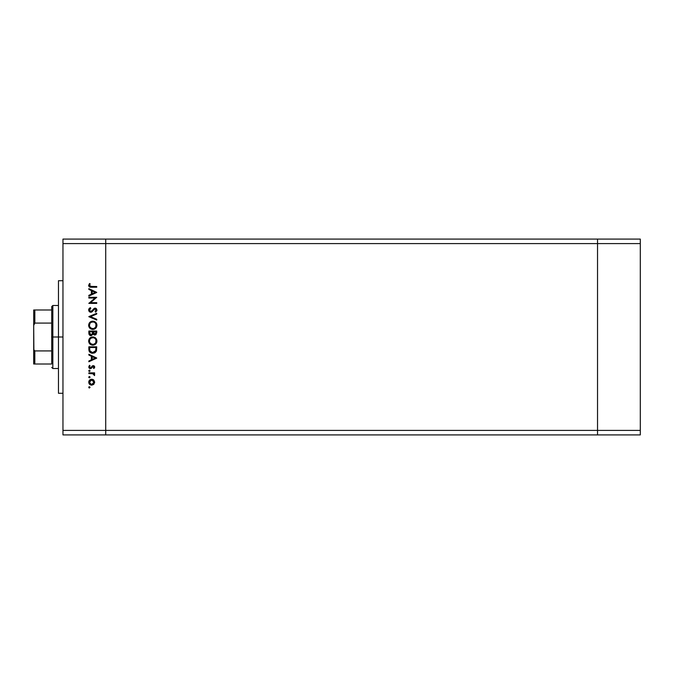 <?xml version="1.0" encoding="UTF-8"?>
<svg xmlns="http://www.w3.org/2000/svg" width="674" height="674" viewBox="0 0 674 674"><rect width="100%" height="100%" fill="white"/><g stroke="black" fill="none" stroke-linecap="round" stroke-linejoin="round"><path stroke-width="1.01" d="M597.535 239.085L105.725 239.085L105.725 243.592L105.725 239.085L62.96 239.085L597.535 239.085L597.535 243.592L597.535 239.085L597.535 243.592L597.535 239.085L640.3 239.085L640.3 434.915L597.535 434.915L597.535 243.592L105.725 243.592L597.535 243.592L597.535 430.408L597.535 243.592L597.535 430.408L105.725 430.408L105.725 243.592L105.725 430.408L597.535 430.408L597.535 434.915L597.535 430.408L597.535 434.915L640.3 434.915L640.3 430.408L597.535 430.408L640.3 430.408L640.3 243.592L597.535 243.592L640.3 243.592L640.3 239.085L597.535 239.085M105.725 434.915L105.725 430.408L105.725 434.915L597.535 434.915L62.96 434.915L62.96 430.408L105.725 430.408L105.725 243.592L62.96 243.592L62.96 430.408L62.96 239.085L62.96 243.592L105.725 243.592L105.725 239.085L105.725 430.408L62.96 430.408L62.96 434.915L105.725 434.915L105.725 430.408L105.725 434.915M62.96 337L58.461 337L58.461 393.271L58.461 337L62.96 337M88.842 298.026L95.034 298.026L88.842 298.026L88.842 297.318L96.727 297.318L90.527 302.677L96.727 302.677L96.727 303.384L88.842 303.384L95.034 298.026L88.842 303.384L96.727 303.384L96.727 302.677L90.527 302.677L96.727 297.318L88.842 297.318L88.842 298.026L88.842 297.318L96.727 297.47M90.779 312.273L89.246 311.582L88.648 310.234L89.136 308.574L90.367 307.622L90.763 308.288L89.448 310.023L90.451 311.514L91.563 311.278L94.764 308.153L96.138 308.456L96.913 309.88L95.59 312.172L95.11 311.531L96.062 309.568L94.554 308.978L92.254 311.649L90.779 312.273L95.118 308.835L96.121 309.989L95.11 311.531L95.59 312.172L96.921 310.074L95.085 308.128L90.788 311.565L89.448 310.023L90.763 308.288L90.367 307.622L88.639 310.023L90.771 312.273M96.727 319.291L96.727 320.049L88.842 316.713L96.727 313.284L96.727 314.033L90.518 316.662L96.727 319.291L96.727 320.049L88.842 316.713L96.727 320.049L96.727 319.291L90.518 316.662L96.727 314.033L96.727 313.284L88.842 316.612L96.727 313.284L96.727 314.033M88.639 325.315L89.827 322.374L92.549 321.161L95.7 322.332L96.921 325.045L95.742 328.221L92.785 329.443L89.853 328.238L88.639 325.315C88.875 327.842 90.257 329.215 92.785 329.443C95.346 329.207 96.719 327.808 96.921 325.247C96.668 322.736 95.278 321.372 92.751 321.161C90.232 321.397 88.858 322.787 88.639 325.315L88.648 325.104M88.648 341.271L89.827 338.129L92.549 336.916L95.7 338.087L96.921 340.8L95.742 343.976L92.785 345.198L89.853 344.001L88.639 341.069C88.875 343.597 90.257 344.97 92.785 345.198C95.346 344.962 96.719 343.572 96.921 341.002C96.668 338.491 95.278 337.126 92.751 336.916C90.232 337.152 88.858 338.542 88.639 341.069L88.648 340.867M88.842 355.055L88.842 354.288L96.727 358.02L88.842 361.761L88.842 360.994L91.369 359.823L91.369 356.251L88.842 355.055L88.842 354.288L88.842 355.055L91.369 356.251L91.369 359.823L88.842 360.994L88.842 361.761L96.727 358.121L88.842 361.761L88.842 360.994M89.398 388.022L88.934 386.901L90.046 387.23L89.153 387.971L88.741 387.365L89.398 388.022L90.055 387.365L89.398 386.708L90.055 387.365L89.398 388.022L88.741 387.365L89.398 386.708L90.055 387.365L89.398 388.022L88.741 387.365L89.398 386.708L90.055 387.365L89.398 388.022L88.741 387.365L89.398 386.708L90.055 387.365M91.706 379.235L93.753 380.018L94.705 382.217L93.753 384.399L91.706 385.191L89.6 384.323L88.741 382.217L89.6 380.102L91.706 379.235C89.886 379.403 88.892 380.397 88.741 382.217C88.901 384.028 89.886 385.023 91.706 385.191L93.753 384.399L94.705 382.217L93.753 380.018L91.706 379.235M89.532 377.802L88.741 377.162L89.398 377.819L88.757 377.036L89.65 376.555L89.869 377.625L88.791 377.415L89.398 377.819L90.055 377.162L89.398 376.505L90.055 377.162L89.398 377.819L88.741 377.162L89.398 376.505L90.055 377.162L89.398 377.819L88.741 377.162L89.398 376.505L90.055 377.162L89.398 376.505L88.741 377.162L89.398 376.505M88.842 373.573L88.842 372.865L88.842 373.573L88.842 372.865L94.604 372.865L94.604 373.573L93.753 373.573L94.63 374.542L94.503 375.595L92.97 373.767L88.842 373.573L92.759 373.699L94.503 375.595L93.753 373.573L94.604 373.573L94.604 372.865L88.842 372.865L94.604 372.865L94.604 373.573M88.741 370.801L89.398 371.458L88.757 370.666L89.65 370.186L89.869 371.264L88.791 371.054L89.398 371.458L90.055 370.801L89.398 370.144L90.055 370.801L89.398 371.458L88.741 370.801L89.398 370.144L90.055 370.801L89.398 371.458L88.741 370.801L89.398 370.144M89.347 365.451L90.055 365.763L89.448 366.9L90.375 367.92L93.197 365.594L94.267 365.999L94.705 367.052L93.888 368.526L93.391 368.046L93.981 366.9L93.223 366.302L91.201 368.417L89.474 368.349L88.741 366.942L89.524 365.291L90.055 365.763L89.516 367.279L90.375 367.92L93.197 365.594L90.375 367.92L89.448 366.9L90.055 365.763L89.524 365.291L88.741 366.942L90.409 368.627L93.223 366.302L93.998 367.052L93.391 368.046L93.888 368.526L94.705 367.052L93.888 368.526L93.61 367.844M88.842 349.25C88.867 351.786 90.148 353.125 92.683 353.277L90.417 352.671L89.313 351.558L88.842 346.815L96.727 346.815L96.197 351.44L94.958 352.704L92.683 353.277L96.441 350.901L96.727 346.815L88.842 346.815L88.842 349.25L88.842 346.815L96.727 346.815L96.492 350.75M88.85 333.419L88.842 331.052L96.727 331.052L96.02 334.649L94.52 335.079L93.096 334.186L91.251 335.694L89.558 335.088L88.842 333.183L91.083 335.703L93.096 334.186L94.773 335.096L96.727 332.594L96.727 331.052L88.842 331.052L96.727 331.052L96.711 333.015M88.842 289.407L88.842 288.632L96.727 292.373L88.842 296.113L88.842 295.338L91.369 294.176L91.369 290.604L88.842 289.407L88.842 288.632L88.842 289.407L91.369 290.604L91.369 294.176L88.842 295.338L88.842 296.113L96.727 292.474L88.842 296.113L88.842 295.338M89.549 283.484L90.156 283.906L89.465 285.591L90.181 286.408L96.727 286.517L96.727 287.225L89.532 286.964L88.639 285.388L89.549 283.484L90.156 283.906L89.448 285.422L90.156 283.906L89.549 283.484L88.639 285.388C88.909 286.829 89.827 287.436 91.403 287.225L96.727 287.225L96.727 286.517L91.479 286.517L89.448 285.422L89.869 286.248M58.461 280.729L58.461 337L58.461 280.729L62.96 280.729M89.398 386.708L88.741 387.365L89.145 386.75M90.046 384.694L89.6 384.332M88.791 381.636L88.943 381.08M89.591 380.102L90.055 379.732M92.262 379.277L93.484 379.799M88.951 381.063L88.791 381.627M89.819 380.945L89.448 382.209L90.013 383.742M93.155 380.448L91.706 379.942L90.097 380.599M93.341 383.801L93.998 382.209L91.706 384.483L93.307 383.826M92.582 384.315L93.155 383.969M91.268 384.441L89.448 382.209L91.706 379.942L93.998 382.209L93.315 380.599M90.089 383.818L91.925 384.475M94.537 374.34L94.689 374.761M94.587 375.452L93.964 374.626M93.871 374.415L93.433 373.977M93.383 373.952L92.515 373.657M92.759 373.699L91.774 373.598M91.378 373.581L90.779 373.573M94.697 367.162L94.453 367.869M93.391 368.046L93.981 366.9M93.981 367.204L93.223 366.302L92.65 366.538M93.223 366.302L91.302 368.358L90.24 368.619M92.372 366.883L90.569 368.619M91.428 368.257L90.409 368.627M90.19 368.619L89.76 368.51M89.474 368.349L88.943 367.768M89.465 366.74L89.516 367.279M89.448 366.9L90.375 367.92L91.108 367.532M90.931 367.726L92.304 365.864M94.68 366.757L93.341 365.603M91.521 366.85L91.26 367.313M96.727 358.02L88.842 354.288L96.727 358.02M95.186 358.062L92.178 359.453L92.178 356.639L95.186 358.062L92.178 356.639L92.178 359.453L95.186 358.062M95.295 352.468L94.09 353.083M91.647 353.168L91.133 353.016M95.919 348.07L95.691 350.497L95.919 348.07M95.615 350.724L92.683 352.569L94.192 352.258M94.941 351.744L95.514 350.952M89.743 350.126L90.577 351.828L92.683 352.569L90.013 351.07M89.684 349.553L89.65 347.514L95.919 347.514L89.65 347.514L89.726 349.991M95.261 351.381L95.523 350.952M95.598 350.766L95.733 350.345M91.31 352.3L91.976 352.502M92.953 336.916L88.833 339.755M95.438 337.859L96.921 341.002M96.854 341.819L96.727 342.35M96.458 343.007L95.742 343.984M88.943 342.662L89.853 344.001M91.167 337.219L90.451 337.607M90.687 343.757L89.819 342.653L91.731 344.33M90.063 339.047L89.448 341.036C89.608 338.98 90.712 337.834 92.751 337.623C94.815 337.826 95.935 338.963 96.121 341.036L96.121 341.036C95.952 343.125 94.84 344.271 92.793 344.49C90.72 344.288 89.6 343.133 89.448 341.036L89.524 341.802M90.392 338.634L90.889 338.196L90.392 338.634M94.941 338.424L93.753 337.767M95.742 342.619L95.961 340.025M90.897 343.917L93.467 344.422M93.745 344.355L94.924 343.706M95.135 343.504L95.573 342.94M89.507 341.701L89.726 342.451M90.004 342.973L90.67 343.74M93.737 337.758L91.495 337.859M93.088 337.632L90.889 338.205M89.684 339.747L89.524 340.286M96.053 340.378L95.75 339.485M95.86 339.738L95.422 338.946M95.556 339.148L95.127 338.609M90.83 335.686L90.215 335.534M90.164 335.509L89.263 334.734M89.153 334.548L88.976 334.127M88.842 331.052L88.842 333.183L88.842 331.052M92.009 334.607L92.582 331.76L92.49 333.706L91.083 334.995L91.715 334.835M90.375 334.776L89.886 334.228L91.083 334.995L92.523 333.52M89.718 333.697L89.886 334.228M93.416 332.846L93.804 333.95L94.756 334.388L93.391 331.76L95.919 331.76L95.919 332.72L94.579 334.38L95.186 334.312M95.042 334.355L95.767 333.714L95.919 331.76L93.391 331.76L93.45 333.158M91.083 334.995L89.65 332.771L89.693 333.512L89.65 332.771L91.083 334.995L91.588 334.894M89.65 332.771L89.65 331.76L92.582 331.76L89.65 331.76L89.65 332.771M95.809 333.579L95.919 332.72M93.391 332.24L93.408 332.779M93.897 321.313L94.343 321.456M95.75 322.383L96.205 322.93M96.222 322.956L96.609 323.663M96.744 324.042L96.904 324.843M96.921 325.045L96.904 325.66M96.475 327.227L94.394 329.139M89.853 328.246L88.808 326.519M89.229 323.141L89.827 322.383M89.836 322.366L90.451 321.852M90.948 321.557L91.445 321.355M90.687 327.994L89.819 326.898L91.731 328.575M90.063 323.293L89.448 325.281C89.608 323.217 90.712 322.079 92.751 321.869C94.815 322.071 95.935 323.208 96.121 325.281L96.121 325.281C95.952 327.362 94.84 328.516 92.793 328.735C90.72 328.524 89.6 327.379 89.448 325.281L89.524 326.039M90.392 322.88L90.889 322.442L90.392 322.88M94.941 322.669L93.753 322.012M95.742 326.865L95.961 324.27M90.897 328.162L93.467 328.668M93.745 328.6L94.924 327.943M95.135 327.749L95.573 327.176M89.507 325.946L89.726 326.696M90.004 327.219L90.67 327.985M93.737 322.003L91.495 322.105M93.088 321.877L90.889 322.45M89.684 323.992L89.524 324.531M96.053 324.624L95.75 323.731M95.86 323.983L95.422 323.191M95.556 323.394L95.127 322.846M88.656 309.796L88.766 309.248M88.875 308.995L89.297 308.397M90.367 307.622L90.763 308.288L89.474 310.301M90.763 308.296L90.291 308.599M89.861 311.144L90.788 311.565L91.774 311.102L90.468 311.523M92.532 310.242L93.063 309.518M93.804 308.641L95.085 308.128L93.888 308.566M95.455 308.161L96.365 308.65M96.921 310.234L96.601 311.186M95.59 312.172L95.295 311.38M95.649 311.059L96.037 310.461M96.096 310.234L96.062 309.577M96.121 309.989L94.975 308.844L93.315 310.411M95.329 308.861L94.099 309.358L95.118 308.835M93.071 310.739L92.094 311.784M92.085 311.792L91.184 312.222M90.089 312.155L89.103 311.413M96.727 302.677L96.727 303.384L88.842 303.224M96.727 292.373L88.842 288.632L96.727 292.373M95.186 292.415L92.178 293.805L92.178 290.991L95.186 292.415L92.178 290.991L92.178 293.805L95.186 292.415M96.727 286.517L96.727 287.225L89.532 286.964M88.85 286.298L88.648 285.254M90.156 283.906L89.566 284.908M89.895 286.265L90.501 286.467M90.552 286.475L91.159 286.509M89.979 287.116L90.451 287.183M89.49 381.77L89.49 382.655M93.821 383.085L93.956 381.762M91.706 379.942L91.26 379.976M89.65 348.424L89.659 348.989M92.228 352.544L92.936 352.561M95.818 349.899L95.877 349.292M89.684 342.35L89.987 342.948M92.456 344.473L93.122 344.473M93.45 344.431L95.379 343.209M91.462 337.876L90.889 338.196M89.507 340.378L89.448 341.036M92.313 334.194L92.49 333.706M89.684 326.595L89.987 327.193M92.456 328.718L93.122 328.718M93.45 328.668L95.379 327.454M91.462 322.121L90.889 322.442M89.507 324.624L89.448 325.281M51.704 364.011L51.704 350.918L51.704 364.011L34.829 364.011L51.704 364.011M51.704 337L51.704 350.918L51.704 323.082L51.704 337L52.833 337L51.704 337M58.461 368.51L52.833 368.51L52.833 337L52.833 368.51L51.704 367.389M58.461 337L52.833 337L58.461 337M33.885 364.011L33.7 348.256L33.7 364.011L34.829 364.011L34.829 350.918L51.704 350.918L34.829 350.918L33.885 349.789L33.7 348.256L33.708 325.357L34.829 323.082L34.829 309.989L51.704 309.989L51.704 306.611L51.704 323.082L51.704 309.989L33.7 309.989L33.7 325.744L33.7 309.989L34.458 309.989M58.461 305.491L52.833 305.491L52.833 337L52.833 305.491L51.704 306.611M33.742 324.969L34.829 323.082L51.704 323.082L34.829 323.082L34.829 309.989M33.877 349.739L33.7 325.744M34.829 350.918L34.458 364.011M34.374 350.716L34.374 357.818L34.374 350.716M34.458 350.792L33.885 349.789M62.96 393.271L58.461 393.271"/></g></svg>
